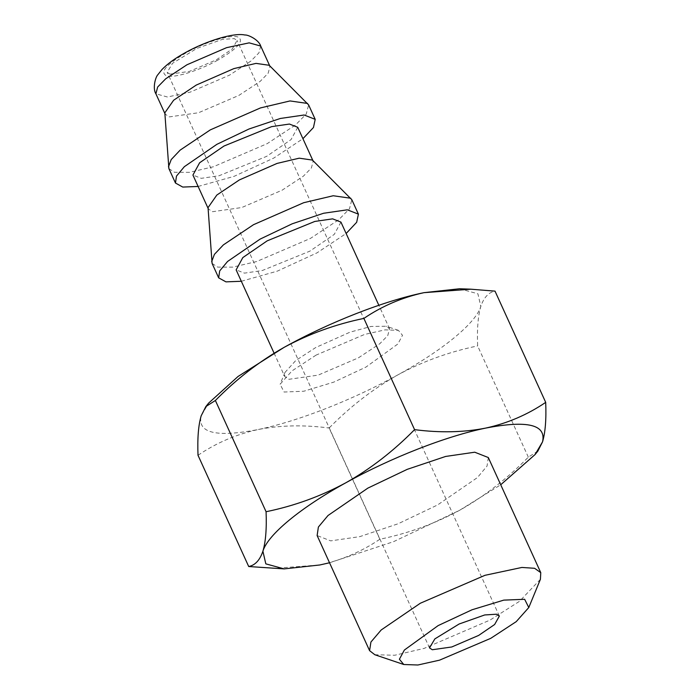 <?xml version="1.0" encoding="UTF-8"?>
<svg xmlns="http://www.w3.org/2000/svg" width="700" height="700" viewBox="0 0 700 700"><rect width="100%" height="100%" fill="white"/><g stroke="black" fill="none" stroke-linecap="round" stroke-linejoin="round"><path stroke-width="0.53" stroke-dasharray="3.5 2.62" d="M169.977 74.156L167.195 72.31L172.541 63.306L196.814 48.422L222.399 39.375L234.281 38.614L237.064 40.469L232.33 48.913L216.352 59.824L189.455 71.382L169.977 74.156M217.77 60.174C199.062 70.665 174.676 78.207 166.766 75.933C159.381 72.468 165.952 64.697 186.489 52.605C205.196 42.105 229.582 34.571 237.493 36.837C244.877 40.303 238.306 48.081 217.77 60.174M540.409 579.303L519.47 601.335L490.017 620.086L424.121 648.401L394.765 655.244L374.85 654.745M488.311 457.537L487.051 466.043L477.409 477.584L437.561 504.971L398.195 523.74L359.817 536.629L330.706 540.872L317.126 535.553M164.832 112.831L165.156 114.126L169.33 116.9L198.537 112.744L238.892 95.401L260.172 81.366L268.188 73.185L269.964 66.36L269.194 65.275M329.534 562.774L393.531 541.678L459.602 510.3L500.719 484.759M168.884 168.604L174.457 172.296L189.438 172.34L213.395 166.758L267.199 143.64L295.575 124.915L306.259 114.013L308.63 104.913M537.871 451.08L528.334 457.161C507.08 478.748 484.164 496.457 459.602 510.3C434.534 523.836 407.942 533.479 379.838 539.245C361.602 551.609 341.582 560.192 319.786 564.979L272.86 568.452M198.117 186.463L234.132 176.33L273.77 158.069L302.925 138.696M297.736 127.304L291.06 139.58L266.665 156.354L219.065 175.735L201.241 178.334L192.929 175.07M528.334 457.161L477.645 345.922C476.963 328.983 478.021 315.822 480.812 306.434C483.814 297.517 488.548 292.416 495.014 291.13M208.04 207.629L208.364 208.933L212.537 211.706L241.745 207.541L282.091 190.207L303.38 176.164L311.386 167.991L313.171 161.166L312.401 160.072M379.838 539.245L329.14 428.006C350.131 406.63 373.047 388.92 397.88 374.868C422.642 361.445 449.225 351.803 477.645 345.922M212.091 263.401L217.656 267.102L232.645 267.137L256.602 261.555L310.398 238.438L338.783 219.713L349.457 208.81L351.829 199.719M198.013 455.289C216.248 442.916 236.267 434.341 258.064 429.546C280.026 425.224 303.721 424.716 329.14 428.006M241.325 281.269L277.34 271.127L316.977 252.875L346.132 233.502M459.541 288.759L477.907 293.79L480.812 306.434C475.991 322.892 443.152 349.991 397.88 374.868C352.975 399.831 297.614 421.488 258.064 429.546C216.204 437.623 197.242 433.037 201.189 415.791L208.626 403.113M340.944 222.11L334.267 234.386L309.864 251.151L262.273 270.533L244.449 273.131L236.136 269.876M316.111 355.092L292.014 370.877L280.123 384.221L284.043 392.026L303.783 391.239L333.83 382.104L365.881 367.132L397.836 344.006L402.517 335.317L398.379 330.33L385.017 329.866L364.543 334.451L316.111 355.092M358.47 357.805L379.759 343.761L387.765 335.589L389.55 328.764L386.33 326.261L371.035 326.445L349.991 332.176L315.814 347.489L295.767 360.526L284.961 372.453L284.743 376.53L288.916 379.304L318.124 375.139L358.47 357.805M260.706 46.051L258.93 52.867L250.915 61.049L229.635 75.093L190.041 92.19L167.449 97.002L155.899 93.809M429.502 647.894L167.195 72.31M499.371 616.053L237.064 40.469M269.964 66.36L269.692 65.765M164.885 113.531L165.156 114.126M313.171 161.166L312.891 160.571M208.084 208.329L208.364 208.933M389.55 328.764L378.849 305.296M274.041 353.062L284.743 376.53M398.379 330.33L386.33 326.261M284.961 372.453L280.123 384.221"/><path stroke-width="1.05" d="M496.589 614.206L484.706 614.959L459.121 624.006L434.858 638.899L429.502 647.894L432.285 649.74L451.762 646.975L478.66 635.416L494.637 624.505L499.371 616.053L496.589 614.206M490.744 638.339L516.224 621.644L528.789 607.539L524.65 599.296L503.781 600.119L472.019 609.779L438.13 625.608L404.355 650.055L399.402 659.234L403.777 664.51L417.909 665L439.547 660.161L490.744 638.339M403.777 664.51L374.85 654.745L369.591 650.668L370.921 642.031L381.203 629.965L420.341 603.234L485.004 575.304L521.903 567.446L534.581 568.286L540.776 572.653L540.409 579.303L528.789 607.539M369.591 650.668L317.126 535.553L318.386 527.039L328.029 515.497L367.876 488.11L407.243 469.341L445.62 456.452L474.731 452.209L488.311 457.537L540.776 572.653M302.925 138.696L313.469 127.496L315.201 119.35L308.63 104.913L269.194 65.275L256.007 63.385L233.844 68.618L196.227 85.085L173.617 100.249L164.832 112.831L168.884 168.604L175.464 183.032L182.752 187.066L198.117 186.463M500.719 484.759L535.089 454.536L542.535 441.866C546.472 424.62 527.52 420.035 485.651 428.102C446.11 436.161 390.74 457.817 345.835 482.781C300.571 507.657 267.724 534.756 262.902 551.224L265.816 563.859L284.174 568.89L319.786 564.979L329.534 562.774M307.598 103.46L290.027 100.94L260.47 107.922L210.315 129.876L180.171 150.097L171.211 159.574L168.455 166.871M284.174 568.89L248.71 566.528C255.168 565.241 259.892 560.14 262.902 551.224C265.694 541.861 266.752 528.692 266.079 511.726C294.184 505.96 320.766 496.317 345.835 482.781C370.405 468.939 393.321 451.229 414.575 429.642C439.95 432.941 463.645 432.425 485.651 428.102C507.412 423.325 527.433 414.75 545.702 402.369C546.385 419.309 545.326 432.477 542.535 441.866L537.871 451.08L535.089 454.536M315.201 119.35L304.124 115.001L280.359 118.466L249.025 128.992L216.895 144.314L184.362 166.67L176.487 176.085L175.464 183.032M545.702 402.369L495.014 291.13L470.864 289.196L423.938 292.67C402.176 297.447 382.156 306.023 363.877 318.404L414.575 429.642M208.364 208.933L192.929 175.07L199.605 162.794L224 146.029L271.6 126.648L289.424 124.049L297.736 127.304L313.171 161.166M363.877 318.404C335.466 324.284 308.875 333.926 284.121 347.349C259.289 361.401 236.373 379.111 215.381 400.488L266.079 511.726M346.132 233.502L356.668 222.294L358.409 214.148L351.829 199.719L312.401 160.072L299.215 158.183L277.051 163.424L239.435 179.891L216.825 195.055L208.04 207.629L212.091 263.401L218.662 277.839L225.951 281.864L241.325 281.269M215.381 400.488L205.844 406.569L201.189 415.791C198.389 425.154 197.339 438.314 198.013 455.289L248.71 566.528M350.805 198.258L333.226 195.746L303.669 202.72L253.523 224.682L223.37 244.895L214.41 254.371L211.662 261.669M358.409 214.148L347.322 209.808L323.558 213.264L292.233 223.79L260.094 239.111L227.57 261.467L219.695 270.891L218.662 277.839M274.041 353.062L236.136 269.876L242.812 257.6L267.207 240.835L314.808 221.445L332.631 218.855L340.944 222.11L378.849 305.296M205.844 406.569L208.626 403.113L238.053 376.469L284.121 347.349C329.017 322.385 384.387 300.729 423.938 292.67L459.541 288.759L470.864 289.196M186.97 64.767L226.564 47.67L249.156 42.857L260.706 46.051C258.895 39.874 248.255 34.641 244.921 35C233.537 32.48 206.106 41.002 185.229 52.71C175.525 58.004 167.79 63.586 162.032 69.457L157.938 74.611C155.479 76.895 152.407 88.349 155.899 93.809L157.675 86.993L165.69 78.811L186.97 64.767M269.964 66.36L260.706 46.051M155.899 93.809L165.156 114.126"/></g></svg>
